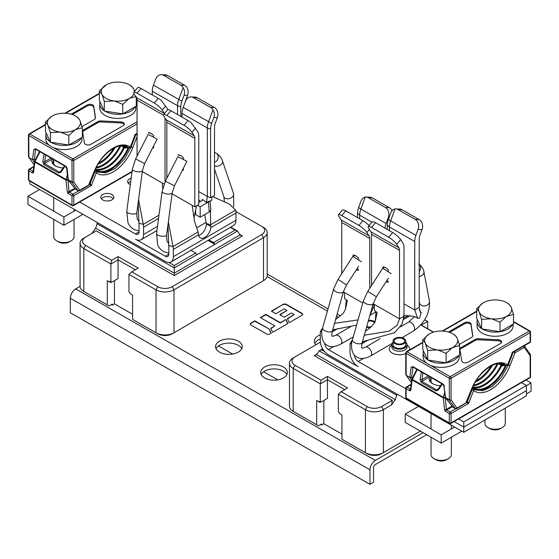<?xml version="1.0" encoding="UTF-8"?>
<svg xmlns="http://www.w3.org/2000/svg" width="559" height="559" viewBox="0 0 559 559"><rect width="100%" height="100%" fill="white"/><g stroke="black" fill="none" stroke-linecap="round" stroke-linejoin="round"><path stroke-width="0.84" d="M433.567 332.109L420.857 324.842M421.276 325.079L427.67 321.355L427.67 328.741M424.602 319.86L427.67 321.355M321.041 380.169L295.005 365.265L293.216 368.381L320.293 383.879L321.041 380.169L327.441 376.438L347.572 387.967L341.172 391.691L338.342 394.214L338.342 411.697L340.145 413.926L341.947 414.96L341.947 439.241L365.418 452.678A12.71 7.337 0 0 0 383.348 452.65A12.71 7.337 0 0 0 383.39 452.629L420.368 431.101M295.005 365.265A10.167 5.87 180 0 1 294.942 356.963L320.356 342.164M317.107 354.022L314.277 355.671L392.285 400.328L381.587 406.561A10.167 5.87 180 0 1 367.207 406.596L341.172 391.691M392.285 400.328L391.538 404.926L383.39 409.67A12.71 7.337 180 0 1 365.418 409.712L338.342 394.214M341.947 439.241L367.207 453.705A10.167 5.87 0 0 0 381.552 453.691A10.167 5.87 0 0 0 381.587 453.67L383.313 452.678M391.538 404.926L395.297 399.685L397.183 394.179M322.836 349.082L321.537 349.843L324.688 351.646M322.648 348.767L319.119 350.821L321.537 349.843M395.297 399.685L316.687 354.692L319.119 350.821L396.506 395.122M316.687 354.692L314.277 355.671M294.942 412.339A10.167 5.87 0 0 0 294.97 412.36A10.167 5.87 0 0 0 295.005 412.381L318.469 425.811L321.6 423.988L321.6 425.022L323.836 423.722L341.947 434.091M289.45 363.175L289.45 406.134A12.71 7.337 0 0 0 293.175 411.319A12.71 7.337 0 0 0 293.216 411.347L293.216 368.381A12.71 7.337 180 0 1 289.45 363.175A12.71 7.337 180 0 1 293.14 358.005L320.356 342.157M318.469 425.811L316.68 424.777L316.68 400.496L319.622 402.18L316.68 400.496M295.005 412.381L316.68 424.777M323.836 400.496L323.836 423.722M320.293 401.362L321.187 402.04L327.448 398.392L327.448 379.715L320.293 383.879L320.293 401.362L318.483 401.53M319.622 402.18L321.187 402.04M344.742 389.616L327.448 379.715L327.441 376.438M341.947 414.967L340.145 413.926M320.705 424.512L321.6 425.022M324.793 343.338L324.793 343.401A5.087 2.949 -120.2 0 0 328.399 349.62L358.186 366.669A11.439 6.631 59.8 0 1 350.06 352.68L350.06 345.413A12.71 7.372 59.8 0 1 350.367 342.905L351.597 343.981M463.781 421.926L526.417 385.451L526.417 390.636L463.781 427.111L454.09 421.563L463.781 427.111L526.417 390.636L526.417 395.828L463.781 432.303L463.781 421.926L458.597 418.957M463.781 432.303L328.399 354.804A11.439 6.631 59.8 0 1 320.279 340.815L320.279 333.555A12.71 7.372 59.8 0 1 320.587 331.04L321.816 332.123M358.053 319.874L334.499 323.375M322.599 328.126L320.587 331.04M372.755 305.207L374.209 304.362L374.195 305.032M374.181 305.298L369.618 316.324M356.572 325.121L332.668 329.873M362.812 303.006L344.463 292.504L344.554 298.492L347.37 300.658L345.783 307.883M345.574 309.113L345.434 309.539M358.619 207.515L360.855 209.038L365.237 197.082C363.294 197.46 361.813 198.962 360.793 201.582L358.619 207.515A13.22 7.595 119.8 0 0 357.501 213.293L357.501 217.57M385.025 228.135A13.982 8.036 -60.2 0 1 386.129 223.509L360.855 209.038A13.982 8.036 119.8 0 0 359.675 215.159L359.675 218.814M365.237 197.082A7.623 5.981 92.5 0 1 366.075 197.047A7.623 5.981 92.5 0 1 368.29 197.697L385.437 207.515A7.623 5.981 92.5 0 1 388.302 217.577L389.05 217.612M392.055 210.813A7.623 5.981 -87.5 0 0 389.371 207.689L372.224 197.872A7.623 5.981 -87.5 0 0 370.009 197.222L366.075 197.047M386.129 223.509L388.302 217.577M344.463 292.504L343.387 291.889M369.73 288.297L369.73 238.476A7.623 4.381 119.8 0 0 369.087 235.898L366.914 232.495A7.623 1.796 39.6 0 0 358.948 225.41L341.801 215.592A7.623 1.796 39.6 0 0 338.474 214.719A7.623 1.796 39.6 0 0 338.936 216.48L341.109 219.883A7.623 4.381 -60.2 0 1 341.752 222.461L341.752 273.637M369.094 225.577A7.623 1.796 -140.4 0 0 362.882 220.651L345.735 210.834A7.623 1.796 -140.4 0 0 343.373 209.814L342.087 210.359M356.328 269.801A8.385 4.863 -120.2 0 0 358.543 270.346M358.543 260.152L358.543 258.139A8.385 4.863 -120.2 0 0 355.859 255.861A8.385 4.863 -120.2 0 0 355.831 255.84A8.385 4.863 -120.2 0 0 353.127 255.044L353.127 256.546M358.543 269.326A7.623 4.423 59.8 0 1 356.915 268.886M353.127 255.044L353.665 255.435A7.623 4.423 59.8 0 1 356.132 256.022M353.665 256.937L353.665 255.435M354.574 355.203L354.574 355.258A5.087 2.949 -120.2 0 0 358.186 361.477L405.757 388.715M375.382 320.943L377.164 312.523L374.341 310.357L374.244 304.362L399.517 318.833L397.149 325.212L389.134 331.173L364.279 335.239M352.38 339.984L350.367 342.905M398.867 247.756L396.701 244.36A7.623 1.796 39.6 0 0 388.729 237.268L371.581 227.45A7.623 1.796 39.6 0 0 368.262 226.584A7.623 1.796 39.6 0 0 368.723 228.345L370.89 231.74L398.867 247.756A7.623 4.381 119.8 0 1 399.517 250.341L399.517 318.833L403.989 316.226L401.956 324.318L394.5 332.703L362.449 341.738M375.599 319.622L374.453 323.067L370.75 327.267L365.376 331.354M388.407 219.373L390.643 220.903L395.024 208.94C393.082 209.325 391.6 210.827 390.58 213.447L388.407 219.373A13.22 7.595 119.8 0 0 387.289 225.151L387.289 229.428M403.989 303.823L414.729 309.972L414.729 241.481A13.982 8.036 -60.2 0 1 415.91 235.367L390.643 220.903A13.982 8.036 119.8 0 0 389.455 227.017L389.455 230.671M395.024 208.94A7.623 5.981 92.5 0 1 395.856 208.905A7.623 5.981 92.5 0 1 398.071 209.562L415.218 219.38A7.623 5.981 92.5 0 1 418.083 229.442L422.017 229.616A7.623 5.981 -87.5 0 0 419.159 219.547L402.012 209.737A7.623 5.981 -87.5 0 0 399.79 209.08L395.856 208.905M422.017 229.616L419.851 235.542A7.623 4.381 119.8 0 0 419.201 238.875L419.201 307.366L420.501 312.523L421.269 312.551L419.369 310.287M415.91 235.367L418.083 229.442M419.201 307.366L414.729 309.972L417.608 318.183L419.529 318.12L421.269 312.551M526.417 385.451L521.505 382.635M433.351 332.179L420.822 325.003A5.087 2.949 59.8 0 1 420.752 324.961M403.989 316.226L403.989 247.735A13.982 8.036 -60.2 0 0 402.808 242.997L400.635 239.601A7.623 1.796 -140.4 0 0 392.67 232.509L375.522 222.692A7.623 1.796 -140.4 0 0 373.153 221.678L371.903 222.175L359.675 215.159L357.501 213.293M374.244 304.362L373.167 303.747M370.89 231.74A7.623 4.381 -60.2 0 1 371.539 234.326L371.539 285.495M386.108 281.659A8.385 4.863 -120.2 0 0 388.323 282.204M388.323 272.016L388.323 270.004A8.385 4.863 -120.2 0 0 385.64 267.719A8.385 4.863 -120.2 0 0 385.619 267.705A8.385 4.863 -120.2 0 0 382.908 266.902L382.908 268.404M388.323 281.184A7.623 4.423 59.8 0 1 386.695 280.744M382.908 266.902L383.446 267.3A7.623 4.423 59.8 0 1 385.92 267.887M383.446 268.802L383.446 267.3M371.875 222.216L368.262 226.584M405.785 342.339A7.623 4.402 180 0 1 407.057 344.77A7.623 4.402 180 0 1 404.849 347.873A7.623 4.402 180 0 1 396.527 348.844A7.623 4.402 180 0 1 391.803 344.77A7.623 4.402 180 0 1 393.075 342.339M405.785 344.77A6.352 3.668 180 0 1 403.947 347.356A6.352 3.668 180 0 1 397.009 348.166A6.352 3.668 180 0 1 393.075 344.77M361.456 261.85L352.911 256.336L338.02 279.423L346.566 284.929L343.45 291.651A5.087 2.306 -164.2 0 1 340.228 292.874A5.087 2.306 -164.2 0 1 335.183 291.26A5.087 2.306 -164.2 0 1 333.667 288.891L322.634 327.972A5.087 2.306 15.8 0 0 324.157 330.348A5.087 2.306 15.8 0 0 329.195 331.962A5.087 2.306 15.8 0 0 332.423 330.739C331.159 337.391 332.458 335.84 332.277 336.455L332.249 336.434M391.237 273.707L382.691 268.201L367.808 291.281L376.354 296.794L373.237 303.509A5.087 2.306 -164.2 0 1 370.009 304.739A5.087 2.306 -164.2 0 1 364.964 303.118A5.087 2.306 -164.2 0 1 363.448 300.749L352.422 339.837A5.087 2.306 15.8 0 0 353.938 342.206A5.087 2.306 15.8 0 0 358.983 343.82A5.087 2.306 15.8 0 0 362.204 342.597C360.939 349.249 362.246 347.705 362.057 348.313L365.467 347.202A5.087 2.949 59.8 0 1 368.339 347.642A5.087 2.949 59.8 0 1 371.421 352.114A5.087 2.949 59.8 0 1 370.589 355.985L392.173 343.415M394.954 343.645A6.352 3.668 180 0 1 393.075 341.039A6.352 3.668 180 0 1 396.988 337.65A6.352 3.668 180 0 1 403.905 338.433A6.352 3.668 180 0 1 405.785 341.039A6.352 3.668 180 0 1 401.879 344.421A6.352 3.668 180 0 1 394.954 343.645M403.13 338.88A5.255 3.033 0 0 0 397.407 338.237A5.255 3.033 0 0 0 394.179 341.039A5.255 3.033 0 0 0 395.73 343.191A5.255 3.033 0 0 0 401.453 343.834A5.255 3.033 0 0 0 404.688 341.039A5.255 3.033 0 0 0 403.13 338.88M368.472 320.384A6.352 3.668 180 0 1 374.125 321.383A6.352 3.668 180 0 1 374.991 321.998M370.317 327.637A6.352 3.668 180 0 1 366.55 327.19M374.551 322.899A5.255 3.033 0 0 0 373.349 321.83A5.255 3.033 0 0 0 368.283 321.062M366.746 326.519A5.255 3.033 0 0 0 371.162 326.889M459.184 355.307L459.184 357.718A18.049 10.418 -0 0 1 441.184 367.403A18.049 10.418 -0 0 1 423.177 357.718A18.049 10.418 -0 0 1 423.135 356.984L423.135 352.834A18.049 10.418 180 0 1 423.456 350.87M458.541 355.678A18.049 10.418 180 0 1 441.184 363.252A18.049 10.418 180 0 1 428.215 360.08M427.53 359.647A18.049 10.418 180 0 1 423.177 353.567A18.049 10.418 180 0 1 423.135 352.834M513.106 324.171L513.106 326.582A18.049 10.418 -0 0 1 495.099 336.273A18.049 10.418 -0 0 1 477.1 326.582A18.049 10.418 -0 0 1 477.058 325.848L477.058 321.698A18.049 10.418 180 0 1 477.379 319.741M512.463 324.541A18.049 10.418 180 0 1 495.099 332.123A18.049 10.418 180 0 1 482.137 328.944M481.446 328.51A18.049 10.418 180 0 1 477.1 322.431A18.049 10.418 180 0 1 477.058 321.698M425.043 342.674L422.751 339.809L422.751 349.361L427.691 359.996L446.117 362.847L459.61 355.063L459.61 345.511L452.378 347.607A16.539 9.545 180 0 1 437.564 349.899L427.691 350.451L425.043 342.674A16.539 9.545 180 0 1 429.019 334.121L429.983 333.562A16.539 9.545 180 0 1 444.796 331.27L446.117 331.473A16.539 9.545 180 0 1 452.874 333.835L452.874 333.835A16.539 9.545 180 0 1 456.962 337.734L457.318 338.495A16.539 9.545 180 0 1 453.349 347.055M422.751 339.809L429.019 334.121M427.691 350.451L427.691 359.996M436.244 349.696A16.539 9.545 180 0 1 425.399 343.436M452.874 333.835L454.67 334.876L456.962 337.734M457.318 338.495L459.61 345.511M452.378 347.607L446.117 353.302L446.117 362.847M446.117 353.302L437.564 349.899M431.017 437.243L431.017 454.53A10.167 5.87 -0 0 0 433.994 458.68A10.167 5.87 -0 0 0 439.591 460.323A10.167 5.87 -0 0 0 448.374 458.68A10.167 5.87 -0 0 0 451.351 454.53L451.351 437.243M435.789 459.715L433.994 458.68L435.789 459.715A7.623 4.402 -0 0 0 439.989 460.951A7.623 4.402 -0 0 0 446.571 459.715L448.374 458.68M478.965 311.545L476.673 308.68L476.673 318.225L481.613 328.867L500.039 331.718L513.532 323.927L513.532 314.382L506.3 316.478A16.539 9.545 180 0 1 491.487 318.77L481.613 319.322L478.965 311.545A16.539 9.545 180 0 1 482.934 302.992L483.905 302.433A16.539 9.545 180 0 1 498.719 300.141L500.039 300.344A16.539 9.545 180 0 1 506.796 302.705L506.796 302.705A16.539 9.545 180 0 1 510.884 306.605L511.24 307.366A16.539 9.545 180 0 1 507.272 315.919M476.673 308.68L482.934 302.992M481.613 319.322L481.613 328.867M490.166 318.567A16.539 9.545 180 0 1 479.322 312.306M506.796 302.705L508.592 303.74L510.884 306.605M511.24 307.366L513.532 314.382M506.3 316.478L500.039 322.173L500.039 331.718M500.039 322.173L491.487 318.77M484.933 419.984L484.933 423.394A10.167 5.87 -0 0 0 487.916 427.544A10.167 5.87 -0 0 0 493.513 429.193A10.167 5.87 -0 0 0 502.289 427.544A10.167 5.87 -0 0 0 505.273 423.394L505.273 408.14M489.712 428.585L487.916 427.544L489.712 428.585A7.623 4.402 -0 0 0 493.911 429.822A7.623 4.402 -0 0 0 500.494 428.585L502.289 427.544M506.188 365.579A1.272 0.734 -60 0 1 506.042 365.523L507.858 364.887L513.029 352.254L529.89 342.52A1.272 0.734 -120 0 0 530.149 341.933L512.554 352.093L511.918 352.981M507.858 364.887L507.572 364.943A31.772 18.342 120 0 0 471.153 390.007L466.101 402.263M500.703 363.532A29.739 17.168 120 0 1 504.714 365.886L505.448 365.181M443.958 386.206L445.209 397.26A1.272 0.622 -6.5 0 0 445.572 397.638L449.268 399.769A1.272 0.734 -0 0 0 451.064 399.769A1.272 0.999 144.9 0 1 449.387 400.216L455.236 408.538L456.913 408.084L465.326 403.228M456.011 408.608L456.913 408.084L455.236 408.538L452.965 407.225A1.272 0.734 120 0 0 453.104 407.357A1.272 0.734 120 0 0 453.293 407.413M504.602 364.692L506.035 365.523A1.272 0.734 -60 0 1 505.993 365.495L504.686 364.657M504.553 364.664L505.993 365.495A1.272 1.034 -53.1 0 0 507.572 364.943L512.554 352.093M500.878 363.588A29.739 17.168 120 0 1 502.268 365.097L502.814 365.537M502.268 365.097L501.989 364.021M422.751 342.29L406.393 351.73A1.272 0.734 60 0 1 407.029 351.793L426.468 363.015M498.132 340.78L498.132 339.739A3.815 2.201 -0 0 1 501.612 341.933A3.815 2.201 -0 0 1 500.494 343.492L468.142 362.169A3.815 2.201 -0 0 1 464.145 362.686A3.815 2.201 -0 0 1 461.65 360.807L459.91 349.354A3.815 2.201 -0 0 1 459.896 349.165A3.815 2.201 -0 0 1 461.014 347.607L475.269 339.376A3.815 2.201 -0 0 1 478.294 338.74L478.294 339.781L498.132 340.78A3.815 2.201 180 0 1 501.507 342.457M498.132 339.739L478.294 338.74M459.316 344.435L471.677 337.301A3.815 2.201 -0 0 0 472.788 335.742A3.815 2.201 -0 0 0 472.774 335.554L471.041 324.101A3.815 2.201 -0 0 0 468.547 322.229A3.815 2.201 -0 0 0 464.55 322.739L448.472 332.018M529.89 342.52A1.272 1.272 0 0 0 530.526 341.416A1.272 0.734 -0 0 1 530.149 341.933L530.149 332.598L451.064 378.254A1.272 0.734 180 0 1 449.268 378.254L406.134 353.351A1.272 0.734 -60 0 1 407.029 351.793L422.751 342.716M444.314 385.633L444.307 386.514A2.543 1.467 -120 0 0 442.525 383.705L412.877 366.585L411.096 367.34L409.831 376.997A1.272 0.832 -172.5 0 0 411.62 377.136A1.272 1.083 149.5 0 1 409.95 377.451L406.253 375.313A1.272 0.999 144.9 0 1 405.841 374.607M413.038 367.116L411.096 367.34M411.354 382.712L405.757 374.348A1.272 0.734 -0 0 0 406.134 374.865L406.134 353.351A1.272 0.734 180 0 1 405.757 352.848A1.272 0.734 180 0 1 405.757 352.834L406.393 351.73M412.877 366.585A1.272 0.734 120 0 0 413.136 367.165L413.136 367.039M443.965 386.262L445.572 397.638A1.272 0.734 120 0 0 445.691 398.085A1.272 0.908 -38.5 0 1 445.474 397.91A1.272 0.908 -38.5 0 0 445.474 397.91A1.272 0.908 -38.5 0 1 445.327 397.484M452.622 406.798A1.272 0.908 -38.5 0 0 452.748 407.043L452.748 407.043A1.272 0.908 -38.5 0 0 452.965 407.225L445.691 398.085L449.387 400.216L449.268 378.254A1.272 0.734 -60 0 1 450.17 376.696L529.254 331.04A1.272 0.734 -60 0 1 529.89 330.977A1.272 1.272 0 0 1 530.526 332.074A1.272 0.734 180 0 1 530.149 332.598L530.149 339.404M499.655 364.405L499.026 363.511M501.171 365.062L500.074 363.497M459.973 349.766A3.815 2.201 180 0 1 461.014 348.641L475.269 340.417A3.815 2.201 180 0 1 478.294 339.781M449.639 332.381L464.55 323.773A3.815 2.201 180 0 1 468.547 323.263A3.815 2.201 180 0 1 471.041 325.142L472.718 336.183M422.877 372.783L421.835 381.378A1.272 0.734 120 0 0 421.06 382.342L420.075 379.442L421.717 379.715L428.292 375.914M444.671 392.551L443.35 397.288L445.02 397.728A1.272 0.622 -6.5 0 1 443.231 397.875A1.272 0.734 -60 0 1 443.35 397.288L412.29 379.358A1.272 0.356 -153 0 1 411.934 378.848L416.811 369.289M417.287 369.562L412.29 379.358A1.272 0.734 120 0 0 412.172 379.945A1.272 0.832 -172.5 0 1 411.808 379.261L411.808 379.261A1.272 0.832 -172.5 0 1 411.941 378.967M472.669 387.038A29.739 17.168 -60 0 0 501.116 365.006L501.723 365.6A30.5 17.608 -60 0 1 473.152 387.988M498.23 363.581L501.025 365.195M503.275 364.741L502.45 365.845L501.723 365.6M491.158 365.935A29.739 17.168 -60 0 1 476.058 380.812M492.493 365.272A30.5 17.608 -60 0 1 475.227 382.174M497.126 363.748A29.739 17.168 -60 0 1 473.683 384.969M498.09 363.602A30.5 17.608 -60 0 1 473.2 385.927M438.277 389.274A1.272 0.447 33.7 0 0 438.081 389.364A1.272 0.447 33.7 0 0 438.361 390L442.344 384.026M421.06 382.342L435.901 390.909A1.272 0.734 -60 0 1 436.677 389.944L438.053 389.497M438.333 388.987L436.677 389.944L421.835 381.378L429.536 376.927A12.074 6.974 180 0 1 429.654 376.703L429.536 376.927A12.074 6.974 0 0 0 432.645 383.705A12.074 6.974 0 0 0 440.499 385.731M530.442 354.923A1.272 0.734 180 0 1 530.526 355.182A1.272 0.734 180 0 1 530.149 355.706L530.149 377.22A1.272 0.734 60 0 1 529.89 377.8L450.806 423.456A1.272 0.734 -120 0 0 451.064 422.877A1.272 0.734 180 0 1 449.268 422.877L406.134 397.973L406.134 388.631A1.272 0.734 -60 0 1 407.029 387.08L411.096 384.732M466.618 402.361L466.723 402.424A1.272 0.734 120 0 0 467.506 401.453L467.072 401.208M502.01 365.761L503.373 365.663L503.729 365.055M502.744 365.977L503.296 365.628L502.744 365.977M406.393 398.553A1.272 0.734 -60 0 1 406.134 398.008A1.272 0.734 120 0 1 406.134 397.973A1.272 0.734 0 0 1 405.757 397.456A1.272 1.272 0 0 0 406.393 398.553L449.534 423.456A1.272 0.734 -60 0 1 449.268 422.877L449.268 413.534A1.272 0.734 0 0 0 451.064 413.534A1.272 0.734 -120 0 0 450.17 411.983L446.704 409.985L452.448 406.666M466.562 402.515L468.659 403.381L467.506 401.453L471.971 389.944L473.648 390.531A1.272 1.034 -53.1 0 0 473.424 388.938A1.272 0.734 120 0 0 473.382 388.91A1.272 0.734 120 0 0 471.971 389.944L471.537 389.693M505.539 365.237A29.739 17.168 -60 0 1 472.439 387.548M506.251 365.621A30.5 17.608 -60 0 1 473.746 389.169M524.132 345.839L524.307 347.384L530.149 355.706A1.272 0.999 -35.1 0 0 530.295 354.455L530.526 355.182A1.272 0.734 180 0 1 530.526 355.189L530.526 376.696A1.272 0.734 -0 0 1 530.149 377.22L451.064 422.877L451.064 413.534L468.659 403.381L473.648 390.531A31.772 18.349 120 0 0 510.067 365.467L514.993 352.764L513.372 352.058M524.181 345.902L530.295 354.455M514.098 351.206L514.993 352.764L524.307 347.384L523.406 345.832M473.571 389.05L474.458 389.623L482.787 390.79L492.507 386.29L501.689 377.011L508.39 364.88L507.956 364.629M431.017 377.702A10.803 6.24 0 0 0 430.381 379.813A10.803 6.24 0 0 0 433.12 383.963M526.417 393.899L531.05 391.23L531.05 382.929L526.033 380.029M441.184 434.811L441.184 443.112L405.233 422.359L405.233 414.058L441.184 434.811L454.614 427.055M418.516 406.393L405.233 414.058M441.184 443.112L461.839 431.185M526.417 385.598L531.05 382.929M132.567 314.228L114.455 303.865L114.455 280.639M111.318 304.655L112.219 305.165L114.455 303.865M111.653 260.312L85.618 245.408L83.829 248.524L110.906 264.023L118.061 259.858L118.054 256.581L111.653 260.312L110.906 264.023L110.906 281.505L111.8 282.183L118.061 278.536L118.061 259.858L135.362 269.752M118.054 256.581L138.192 268.11L131.784 271.835L128.954 274.357L128.954 291.84L130.764 294.069L132.567 295.103L132.567 319.385L157.82 333.849A10.167 5.87 0 0 0 172.172 333.835A10.167 5.87 0 0 0 172.2 333.814L173.926 332.815M110.906 281.505L109.103 281.666L107.293 280.639L110.235 282.323L111.8 282.183M85.555 292.483A10.167 5.87 0 0 0 85.59 292.504A10.167 5.87 0 0 0 85.618 292.518L83.829 291.484L83.829 248.524A12.71 7.337 180 0 1 80.07 243.312L80.07 286.278A12.71 7.337 0 0 0 83.794 291.463A12.71 7.337 0 0 0 83.829 291.484L107.293 304.921L107.293 280.639M110.235 282.323L109.103 281.666M85.618 292.518L109.082 305.955L112.219 304.131L112.219 305.165M109.082 305.955L107.293 304.921M130.764 294.069L132.567 295.103M235.912 211.575L261.619 226.297A10.167 5.87 180 0 1 261.654 226.311A10.167 5.87 180 0 1 261.682 234.598L172.2 286.704A10.167 5.87 180 0 1 157.82 286.739L131.784 271.835M261.682 226.332L263.415 227.324A12.71 7.337 180 0 1 263.45 227.352A12.71 7.337 180 0 1 267.174 232.537A12.71 7.337 180 0 1 263.492 237.708L174.003 289.814A12.71 7.337 180 0 1 156.031 289.855L128.954 274.357M85.618 245.408A10.167 5.87 180 0 1 85.555 237.107L96.26 230.874L174.275 275.531L242.347 235.891L239.531 234.277M97.545 222.657L95.659 228.163L91.9 233.403L96.26 230.874M80.07 243.312A12.71 7.337 180 0 1 83.752 238.148L91.9 233.403M208.87 239.881L213.615 242.599L214.845 244.346L196.95 254.764L195.72 253.024L174.24 265.525L174.261 273.162L239.937 234.92L242.347 235.891M207.969 240.405L214.845 244.346M213.615 242.599L235.094 230.098L230.343 227.38M214.831 244.269L237.505 231.063L235.094 230.098M239.937 234.92L237.505 231.063L230.699 227.171M96.868 223.6L174.254 267.894L196.929 254.687M95.659 228.163L174.261 273.162L174.275 275.531M132.567 319.385L156.031 332.815A12.71 7.337 0 0 0 173.968 332.794A12.71 7.337 0 0 0 174.003 332.773L263.492 280.667A12.71 7.337 0 0 0 267.174 275.503L267.174 232.537M168.937 262.492L174.24 265.525M190.968 250.306L195.72 253.024M168.364 221.825L173.038 246.582A12.71 7.372 59.8 0 1 173.346 249.447L173.346 256.707A11.439 6.631 59.8 0 1 170.984 261.947L233.62 225.473A11.439 6.631 -120.2 0 0 235.989 220.232L235.989 212.972A12.71 7.372 -120.2 0 0 235.681 210.107L210.624 224.697A12.71 7.372 59.8 0 1 210.89 226.5L210.869 227.597L235.989 212.972M212.539 196.53L229.337 204.042L235.681 210.107M210.072 200.967L210.834 210.002L210.457 211.777L210.624 224.697L206.264 223.544L204.734 214.551M211.875 196.915L211.707 200.297L208.465 202.002L209.241 211.931L210.834 210.002M209.562 211.721L210.457 211.777M198.606 235.528A8.895 5.115 -60.2 0 0 206.355 225.011L206.327 223.886A6.352 3.682 -120.2 0 0 206.264 223.544M172.067 193.819L192.114 205.293L194.567 221.532L198.096 231.992A12.71 7.372 -120.2 0 1 198.361 233.795L198.466 234.815A8.895 5.115 119.8 0 0 200.248 237.889A8.895 5.115 119.8 0 0 206.648 235.905A8.895 5.115 119.8 0 0 210.869 227.597M196.586 205.817L194.777 213.964C193.7 218.66 194.148 218.981 194.567 221.532M192.114 205.293L194.825 206.844L198.759 204.552L198.759 136.061A13.22 7.595 -60.2 0 0 197.641 131.589L191.024 122.61A7.623 1.796 -140.4 0 0 187.978 120.527L170.83 110.71A7.623 1.796 -140.4 0 0 167.504 109.843L163.57 114.602A7.623 1.796 39.6 0 1 166.889 115.468L184.037 125.286A7.623 1.796 39.6 0 1 192.01 132.378L195.468 128.186M163.57 114.602A7.623 1.796 39.6 0 0 164.032 116.363L166.198 119.759L194.183 135.774A7.623 4.381 119.8 0 1 194.825 138.359L194.825 206.844M194.183 135.774L192.01 132.378M166.198 119.759A7.623 4.381 -60.2 0 1 166.848 122.344L166.848 178.321M182.5 170.013A8.385 4.863 -120.2 0 0 183.45 170.118L183.45 168.14M183.45 159.364L183.45 157.917A8.385 4.863 -120.2 0 0 180.774 155.633A8.385 4.863 -120.2 0 0 180.746 155.619A8.385 4.863 -120.2 0 0 178.035 154.815L178.573 155.213A7.623 4.423 59.8 0 1 181.046 155.8M167.98 224.739L168.685 245.429L173.038 246.582L198.096 231.992M170.984 261.947A11.439 6.631 59.8 0 1 165.226 261.402L29.851 183.904L29.851 181.158M138.583 199.591L143.258 224.348A12.71 7.372 59.8 0 1 143.565 227.206L143.565 234.473A11.439 6.631 59.8 0 1 141.196 239.706A11.439 6.631 59.8 0 1 135.446 239.161L165.226 256.211A5.087 2.949 -120.2 0 0 167.784 256.455A5.087 2.949 -120.2 0 0 168.839 254.128L168.839 246.861A6.352 3.682 -120.2 0 0 168.685 245.429M198.759 191.534L207.326 196.44L206.439 202.372L202.386 199.374L202.54 200.192M210.575 197.676L207.326 196.44L207.326 127.948A13.982 8.036 -60.2 0 1 208.514 121.834L212.895 109.878A7.623 5.981 92.5 0 0 210.526 107.391L214.467 107.566A7.623 5.981 -87.5 0 1 217.325 117.628L215.159 123.56A7.623 4.381 119.8 0 0 214.509 126.893L214.509 195.384L210.575 197.676L210.575 129.185A13.22 7.595 -60.2 0 1 211.693 123.406L213.866 117.481C214.768 114.791 214.446 112.254 212.895 109.878M182.059 117.138L182.059 113.484A13.982 8.036 119.8 0 1 183.24 107.37L211.693 123.406M191.164 96.924L195.105 97.098A7.623 5.981 -87.5 0 1 197.32 97.748L193.379 97.58A7.623 5.981 92.5 0 0 191.164 96.924A7.623 5.981 92.5 0 0 185.413 101.445L183.24 107.37M197.32 97.748L214.467 107.566M193.379 97.58L210.526 107.391M206.439 202.372L209.422 201.233M197.488 205.293L200.171 206.83L208.465 202.002M198.759 202.442L202.309 200.374L202.386 199.374L202.309 200.374M209.241 211.931L200.171 217.206L200.171 206.83M195.657 209.995L195.657 214.628L200.171 217.206M183.45 169.097A7.623 4.423 59.8 0 1 182.996 169.042M142.286 171.585L162.334 183.059L162.676 188.495M162.334 183.059L164.08 184.058M163.494 115.231L137.06 100.103A7.623 4.381 -60.2 0 0 136.417 97.518L134.244 94.122A7.623 1.796 39.6 0 1 133.783 92.361L137.724 87.602A7.623 1.796 -140.4 0 1 141.043 88.469L158.197 98.286A7.623 1.796 -140.4 0 1 161.244 100.375L167.861 109.347A13.22 7.595 -60.2 0 1 168.035 109.648M165.045 117.942L165.045 181.878M164.416 113.568A7.623 4.381 119.8 0 0 164.395 113.533L162.222 110.137L165.688 105.951M133.783 92.361A7.623 1.796 39.6 0 1 137.109 93.227L154.256 103.045A7.623 1.796 39.6 0 1 162.222 110.137M137.06 100.103L137.06 156.08M152.712 147.779A8.385 4.863 -120.2 0 0 153.669 147.876L153.669 145.906M153.669 137.123L153.669 135.676A8.385 4.863 -120.2 0 0 150.986 133.391A8.385 4.863 -120.2 0 0 150.965 133.377A8.385 4.863 -120.2 0 0 148.254 132.581L148.792 132.972A7.623 4.423 59.8 0 1 151.258 133.559M138.192 202.547L138.898 223.195L143.258 224.348L158.987 215.187M79.329 201.855L135.446 233.976A5.087 2.949 -120.2 0 0 138.003 234.214A5.087 2.949 -120.2 0 0 139.051 231.887L139.051 224.627A6.352 3.682 -120.2 0 0 138.898 223.195M131.155 178.216A6.547 3.78 0 0 0 129.506 178.908A6.547 3.78 0 0 0 127.613 181.57A6.547 3.78 0 0 0 130.31 184.631M111.961 199.863A6.547 3.78 0 0 0 113.854 197.201A6.547 3.78 0 0 0 109.802 193.707A6.547 3.78 0 0 0 102.66 194.546A6.547 3.78 0 0 0 100.767 197.201A6.547 3.78 0 0 0 104.819 200.695A6.547 3.78 0 0 0 111.961 199.863M177.545 114.553L177.545 105.714A13.982 8.036 -60.2 0 1 178.726 99.6L183.107 87.637A7.623 5.981 92.5 0 0 180.746 85.157L184.68 85.331A7.623 5.981 -87.5 0 1 187.544 95.393L185.371 101.319A7.623 4.381 119.8 0 0 184.98 102.625M152.279 94.897L152.279 91.243A13.982 8.036 119.8 0 1 153.459 85.129L181.906 101.165L184.079 95.24C184.987 92.549 184.659 90.02 183.107 87.637M180.788 116.412L180.788 106.951A13.22 7.595 -60.2 0 1 181.906 101.165M161.383 74.682L165.317 74.857A7.623 5.981 -87.5 0 1 167.532 75.514L163.598 75.339A7.623 5.981 92.5 0 0 161.383 74.682A7.623 5.981 92.5 0 0 155.633 79.203L153.459 85.129M167.532 75.514L184.68 85.331M163.598 75.339L180.746 85.157M128.193 183.128A6.547 3.78 180 0 1 129.506 182.024A6.547 3.78 180 0 1 130.722 181.465M101.347 198.759A6.547 3.78 180 0 1 102.66 197.655A6.547 3.78 180 0 1 113.274 198.759M153.669 146.863A7.623 4.423 59.8 0 1 153.208 146.8M144.655 163.57L157.135 139.107L149.854 135.222L148.079 134.488L135.599 158.952L144.655 163.57L142.419 170.586A5.087 1.817 -172.5 0 1 139.219 171.837A5.087 1.817 -172.5 0 1 133.839 170.816A5.087 1.817 -172.5 0 1 132.336 169.251L126.76 211.456A5.087 1.817 7.5 0 0 128.263 213.021A5.087 1.817 7.5 0 0 133.636 214.041A5.087 1.817 7.5 0 0 136.836 212.79L142.419 170.586M174.443 185.812L186.916 161.348L179.635 157.456L177.86 156.73L165.38 181.186L174.443 185.812L172.2 192.82A5.087 1.817 -172.5 0 1 169 194.071A5.087 1.817 -172.5 0 1 163.626 193.051A5.087 1.817 -172.5 0 1 162.124 191.492L156.541 233.697A5.087 1.817 7.5 0 0 158.043 235.255A5.087 1.817 7.5 0 0 163.424 236.275A5.087 1.817 7.5 0 0 166.624 235.032L172.2 192.82M81.9 137.479L81.9 139.897A18.049 10.418 -0 0 1 63.901 149.581A18.049 10.418 -0 0 1 45.894 139.897A18.049 10.418 -0 0 1 45.852 139.156L45.852 135.005A18.049 10.418 180 0 1 46.173 133.049M81.258 137.849A18.049 10.418 180 0 1 63.901 145.431A18.049 10.418 180 0 1 50.932 142.259M50.247 141.825A18.049 10.418 180 0 1 45.894 135.739A18.049 10.418 180 0 1 45.852 135.005M135.823 106.35L135.823 108.76A18.049 10.418 -0 0 1 117.816 118.445A18.049 10.418 -0 0 1 99.816 108.76A18.049 10.418 -0 0 1 99.775 108.027L99.775 103.876A18.049 10.418 180 0 1 100.096 101.92M135.18 106.72A18.049 10.418 180 0 1 117.816 114.295A18.049 10.418 180 0 1 104.854 111.122M104.163 110.689A18.049 10.418 180 0 1 99.816 104.61A18.049 10.418 180 0 1 99.775 103.876M47.76 124.853L45.468 121.988L45.468 131.533L50.408 142.175L68.834 145.026L82.327 137.234L82.327 127.69L75.095 129.786A16.539 9.545 180 0 1 60.281 132.078L50.408 132.63L47.76 124.853A16.539 9.545 180 0 1 51.728 116.3L52.7 115.741A16.539 9.545 180 0 1 67.513 113.449L68.834 113.652A16.539 9.545 180 0 1 75.591 116.013L75.591 116.013A16.539 9.545 180 0 1 79.678 119.912L80.035 120.674A16.539 9.545 180 0 1 76.066 129.227M45.468 121.988L51.728 116.3M50.408 132.63L50.408 142.175M58.961 131.875A16.539 9.545 180 0 1 48.116 125.614M75.591 116.013L77.387 117.048L79.678 119.912M80.035 120.674L82.327 127.69M75.095 129.786L68.834 135.481L68.834 145.026M68.834 135.481L60.281 132.078M53.727 219.421L53.727 236.709A10.167 5.87 -0 0 0 56.711 240.859A10.167 5.87 -0 0 0 62.308 242.501A10.167 5.87 -0 0 0 71.084 240.859A10.167 5.87 -0 0 0 74.067 236.709L74.067 219.421M58.506 241.893L56.711 240.859L58.506 241.893A7.623 4.402 -0 0 0 62.706 243.13A7.623 4.402 -0 0 0 69.288 241.893L71.084 240.859M133.978 93.66A16.539 9.545 180 0 1 129.981 98.098L129.017 98.657A16.539 9.545 180 0 1 114.204 100.948L104.33 101.493L102.038 94.485L99.39 90.858L99.39 100.403L104.33 111.045L122.756 113.896L136.249 106.105L136.249 97.252M99.39 90.858L106.622 84.612A16.539 9.545 180 0 1 121.436 82.32L122.756 82.522A16.539 9.545 180 0 1 129.513 84.884L129.513 84.884A16.539 9.545 180 0 1 133.601 88.783L133.957 89.545A16.539 9.545 180 0 1 134.356 91.676M101.682 93.723A16.539 9.545 180 0 1 105.651 85.164M104.33 101.493L104.33 111.045M112.883 100.746A16.539 9.545 180 0 1 102.038 94.485M129.513 84.884L131.309 85.918L133.601 88.783M133.957 89.545L134.649 91.313M136.249 96.56L129.981 98.098M129.017 98.657L122.756 104.344L122.756 113.896M122.756 104.344L114.204 100.948M137.06 133.238L134.635 135.159M137.06 133.671L135.243 135.026M135.25 134.998L130.289 147.122A31.772 18.342 120 0 0 93.87 172.186L88.818 184.442M123.42 145.703A29.739 17.168 120 0 1 127.431 148.058L128.165 147.359M68.044 179.663A1.272 0.908 -38.5 0 0 68.191 180.082A1.272 0.908 -38.5 0 0 68.408 180.264A1.272 0.734 120 0 1 68.289 179.809L67.031 167.805L67.059 169L66.675 168.441L67.925 179.439A1.272 0.622 -6.5 0 0 68.289 179.809L71.985 181.948A1.272 0.734 -0 0 0 73.781 181.948A1.272 0.999 144.9 0 1 72.104 182.395L77.953 190.717L79.63 190.263L88.043 185.406M78.728 190.78L79.63 190.263L77.953 190.717L75.682 189.403A1.272 0.734 120 0 0 75.821 189.536A1.272 0.734 120 0 0 76.01 189.592M128.905 147.751A1.272 0.734 -60 0 1 128.752 147.702A1.272 0.734 -60 0 1 128.71 147.674L127.403 146.835M127.319 146.87L128.71 147.674A1.272 1.034 -53.1 0 0 130.289 147.122L135.271 134.272M123.595 145.759A29.739 17.168 120 0 1 124.985 147.276L125.53 147.716M124.985 147.276L124.706 146.199M45.468 124.461L29.11 133.908A1.272 0.734 60 0 1 29.746 133.971L49.185 145.193M120.849 122.959L120.849 121.918A3.815 2.201 -0 0 1 124.329 124.112A3.815 2.201 -0 0 1 123.211 125.67L90.858 144.348A3.815 2.201 -0 0 1 86.855 144.858A3.815 2.201 -0 0 1 84.367 142.985L82.627 131.533A3.815 2.201 -0 0 1 82.613 131.344A3.815 2.201 -0 0 1 83.731 129.786L97.986 121.555A3.815 2.201 -0 0 1 101.011 120.919L101.011 121.953L120.849 122.959A3.815 2.201 180 0 1 124.217 124.629M120.849 121.918L101.011 120.919M82.033 126.613L94.394 119.479A3.815 2.201 -0 0 0 95.505 117.921A3.815 2.201 -0 0 0 95.491 117.732L93.758 106.28A3.815 2.201 -0 0 0 91.264 104.4A3.815 2.201 -0 0 0 87.267 104.917L71.189 114.197M137.06 123.895L73.781 160.433A1.272 0.734 180 0 1 71.985 160.433L28.851 135.53A1.272 0.734 -60 0 1 29.746 133.971L45.468 124.895M66.661 168.322L65.508 166.463L35.853 149.344A1.272 0.734 120 0 1 35.587 148.757L33.813 149.519L32.548 159.175A1.272 0.832 -172.5 0 0 34.337 159.315A1.272 1.083 149.5 0 1 32.667 159.622L28.97 157.491A1.272 0.999 144.9 0 1 28.558 156.786M35.755 149.295L33.813 149.519M28.474 156.52L28.474 156.52A1.272 0.734 -0 0 0 28.851 157.044L28.851 135.53A1.272 0.734 180 0 1 28.474 135.019A1.272 0.734 180 0 1 28.474 135.005L28.474 156.52L34.071 164.884M67.031 167.805L67.024 168.692A2.543 1.467 -120 0 0 65.242 165.876L35.587 148.757M75.339 188.97A1.272 0.908 -38.5 0 0 75.465 189.221L67.925 179.439M93.87 172.186L88.678 185.469L79.364 190.843L78.092 190.843L75.465 189.221A1.272 0.908 -38.5 0 0 75.682 189.403L68.408 180.264L72.104 182.395L71.985 160.433A1.272 0.734 -60 0 1 72.887 158.875L137.06 121.82M122.372 146.584L121.743 145.689M123.888 147.241L122.791 145.675M82.69 131.938A3.815 2.201 180 0 1 83.731 130.82L97.986 122.589A3.815 2.201 180 0 1 101.011 121.953M72.356 114.56L87.267 105.951A3.815 2.201 180 0 1 91.264 105.441A3.815 2.201 180 0 1 93.758 107.321L95.428 118.361M45.586 154.962L44.552 163.549A1.272 0.734 120 0 0 43.777 164.521L42.791 161.621L44.434 161.886L51.009 158.092M67.387 174.722L66.067 179.467L67.737 179.907A1.272 0.622 -6.5 0 1 65.948 180.054A1.272 0.734 -60 0 1 66.067 179.467L35.007 161.53A1.272 0.356 -153 0 1 34.651 161.027L39.528 151.461M40.003 151.741L35.007 161.53A1.272 0.734 120 0 0 34.889 162.124A1.272 0.832 -172.5 0 1 34.525 161.439L34.525 161.439A1.272 0.832 -172.5 0 1 34.658 161.146M95.386 169.216A29.739 17.168 -60 0 0 123.832 147.178L124.44 147.779A30.5 17.608 -60 0 1 95.868 170.167M120.947 145.759L123.742 147.373M125.992 146.912L125.167 148.016L124.44 147.779M113.875 148.114A29.739 17.168 -60 0 1 98.775 162.99M115.21 147.45A30.5 17.608 -60 0 1 97.937 164.353M119.843 145.927A29.739 17.168 -60 0 1 96.4 167.141M120.807 145.773A30.5 17.608 -60 0 1 95.917 168.105M60.994 171.452A1.272 0.447 33.7 0 0 60.798 171.536A1.272 0.447 33.7 0 0 61.078 172.172L65.061 166.205M43.777 164.521L58.618 173.087A1.272 0.734 -60 0 1 59.394 172.116L60.77 171.676M61.05 171.166L59.394 172.116L44.552 163.549L52.253 159.105A12.074 6.974 180 0 1 52.371 158.875L52.253 159.105A12.074 6.974 0 0 0 55.362 165.883A12.074 6.974 0 0 0 63.216 167.91M131.994 171.879L73.522 205.635A1.272 0.734 -120 0 0 73.781 205.055A1.272 0.734 180 0 1 71.985 205.055L28.851 180.152L28.851 170.809A1.272 0.734 -60 0 1 29.746 169.251L33.806 166.91M89.335 184.54L89.44 184.603A1.272 0.734 120 0 0 90.216 183.632L89.789 183.38M124.72 147.939L126.089 147.842L126.446 147.234M125.461 148.156L126.013 147.807L125.461 148.156M29.11 180.732A1.272 0.734 -60 0 1 28.851 180.187A1.272 0.734 120 0 1 28.851 180.152A1.272 0.734 0 0 1 28.474 179.628A1.272 1.272 0 0 0 29.11 180.732L72.251 205.635A1.272 0.734 -60 0 1 71.985 205.055L71.985 195.713A1.272 0.734 0 0 0 73.781 195.713A1.272 0.734 -120 0 0 72.887 194.162L69.421 192.156L75.165 188.844M89.279 184.694L91.376 185.56L90.216 183.632L94.688 172.116L96.365 172.71A1.272 1.034 -53.1 0 0 96.141 171.117A1.272 0.734 120 0 0 96.099 171.089A1.272 0.734 120 0 0 94.688 172.116L94.254 171.872M128.256 147.415A29.739 17.168 -60 0 1 95.156 169.726M128.961 147.8A30.5 17.608 -60 0 1 96.462 171.347M137.71 134.936L136.082 134.23M96.288 171.229L97.175 171.802L105.504 172.969L115.224 168.469L124.405 159.182L131.106 147.052L130.673 146.807M53.727 159.881A10.803 6.24 0 0 0 53.098 161.991A10.803 6.24 0 0 0 55.837 166.142M63.901 216.99L63.901 225.291L27.95 204.538L27.95 196.237L63.901 216.99L75.717 210.163M39.619 189.494L27.95 196.237M63.901 225.291L82.942 214.293M423.051 432.645L375.334 460.434A7.623 4.381 -60.2 0 0 369.967 469.784L369.967 484.318L373.545 482.228L373.545 467.701A2.543 1.46 119.8 0 1 375.334 464.585L426.636 434.713M80.07 286.369L75.703 288.912A7.623 4.381 119.8 0 0 70.329 298.261L70.329 312.795L369.967 484.318M264.638 377.947A13.346 7.707 0 0 0 279.165 379.589A13.346 7.707 0 0 0 287.375 372.476A13.346 7.707 0 0 0 283.427 367.004A13.346 7.707 0 0 0 268.9 365.369A13.346 7.707 0 0 0 260.69 372.476A13.346 7.707 0 0 0 264.638 377.947M320.279 334.82A13.346 7.707 0 0 0 314.375 341.214A13.346 7.707 0 0 0 315.877 344.763M219.512 352.114A13.346 7.707 0 0 0 234.039 353.756A13.346 7.707 0 0 0 242.25 346.643A13.346 7.707 0 0 0 238.302 341.172A13.346 7.707 0 0 0 223.775 339.537A13.346 7.707 0 0 0 215.557 346.643A13.346 7.707 0 0 0 219.512 352.114M269.312 329.132L254.792 320.824L250.921 323.081A2.362 1.363 0 0 0 250.236 324.038A2.362 1.363 0 0 0 250.935 325.01L266.566 333.961A2.362 1.363 0 0 0 269.906 333.947L271.227 333.185L269.312 329.132L254.792 321.18L250.921 323.437A2.362 1.363 0 0 0 250.257 324.22M287.836 323.507L285.922 319.462L280.387 322.69L265.867 314.375L260.333 317.603L274.853 325.911L270.766 328.294L272.673 332.339L287.836 323.507M283.029 304.382L271.401 311.153L275.873 313.711L284.175 308.875L286.97 310.469L279.773 314.661L284.238 317.219L291.435 313.026L294.23 314.626L287.375 318.616L289.282 322.662L302.021 315.248A2.362 1.363 0 0 0 302.705 314.291A2.362 1.363 0 0 0 302.007 313.326L286.369 304.375A2.362 1.363 0 0 0 283.029 304.382L271.709 311.328M261.179 374.551A13.346 7.707 180 0 1 283.427 371.155A13.346 7.707 180 0 1 286.886 374.551M314.871 343.289A13.346 7.707 180 0 1 320.279 338.971M216.053 348.725A13.346 7.707 180 0 1 238.302 345.329A13.346 7.707 180 0 1 241.754 348.725M254.792 320.824L254.792 321.18M285.922 319.462L280.387 323.039L265.867 314.731L260.641 317.778M274.853 325.911L270.898 328.566M265.867 314.375L265.867 314.731M280.387 322.69L280.387 323.039M294.23 314.626L287.508 318.896M286.97 310.469L280.08 314.836M277.774 379.875L263.645 371.791M232.642 354.043L218.52 345.958M271.094 333.255L269.312 329.489M287.703 323.584L285.922 319.818M302.685 314.465A2.362 1.363 0 0 0 302.007 313.676L286.369 304.725A2.362 1.363 0 0 0 283.029 304.739M132.057 171.41L73.781 205.055L73.781 195.713L91.376 185.56L96.365 172.71A31.772 18.349 120 0 0 132.783 147.646L137.06 136.613M367.207 453.705L365.418 452.678L365.418 409.712L367.207 406.596M381.587 406.561L383.39 409.67L383.39 452.629M293.14 358.005L294.942 356.963M372.224 197.872L368.29 197.697M385.437 207.515L389.371 207.689M333.625 346.573L328.399 349.62M337.825 328.545L332.144 331.85M334.527 329.3L332.493 330.488M366.914 232.495L369.429 229.456M358.948 225.41L362.882 220.651M341.109 219.883L369.087 235.898M369.73 238.476L341.752 222.461M345.735 210.834L341.801 215.592M414.729 241.481L389.455 227.017L387.289 225.151M402.012 209.737L398.071 209.562M415.218 219.38L419.159 219.547M363.406 358.438L358.186 361.477M409.433 349.976A10.167 5.87 0 0 0 407.057 345.043M391.803 345.043A10.167 5.87 0 0 0 392.062 352.967A10.167 5.87 0 0 0 405.757 353.519M409.81 315.835L403.682 319.399M367.584 340.417L361.932 343.715M408.042 315.695L403.877 318.12M364.293 341.172L362.274 342.346M396.701 244.36L400.635 239.601M388.729 237.268L392.67 232.509M399.517 250.341L371.539 234.326M375.522 222.692L371.581 227.45M391.803 344.77L391.803 346.846A7.623 4.402 0 0 0 396.513 350.912A7.623 4.402 0 0 0 404.821 349.962A7.623 4.402 0 0 0 404.849 349.948A7.623 4.402 0 0 0 407.057 346.846L407.057 344.77M332.221 336.42L335.686 335.344A5.087 2.949 59.8 0 1 338.558 335.777A5.087 2.949 59.8 0 1 341.633 340.249A5.087 2.949 59.8 0 1 340.801 344.127L353.253 336.874M402.019 337.685L413.541 330.977A5.087 2.949 -120.2 0 0 414.373 327.099A5.087 2.949 -120.2 0 0 411.291 322.627A5.087 2.949 -120.2 0 0 408.419 322.194L400.433 326.84M419.201 307.136L419.474 303.062A5.087 3.836 -10.7 0 0 420.927 305.151A5.087 3.836 -10.7 0 0 426.741 305.375A5.087 3.836 -10.7 0 0 429.459 301.168C429.997 313.222 424.693 323.158 413.541 330.977M429.459 301.168L423.883 271.751A5.087 3.836 169.3 0 1 419.201 276.53M419.201 271.506A5.087 4.332 -60.2 0 0 419.201 264.344M456.913 408.084L451.064 399.769L451.064 378.254A1.272 0.734 60 0 0 450.17 376.696L430.73 365.481M530.149 332.598A1.272 0.734 -120 0 0 529.254 331.04L513.532 321.963M445.209 397.26L452.748 407.043L455.382 408.671L456.647 408.671L466.506 402.655L471.153 390.007M501.074 363.769L500.654 363.525M413.283 367.249L412.884 367.48L411.62 377.136L412.256 378.219M476.673 311.587L442.889 331.089M411.375 382.594L406.253 375.313L409.95 377.451L411.669 380.358M443.944 386.143L442.791 384.285A1.272 0.734 -60 0 1 442.525 383.705M524.67 346.454L524.803 345.455M461.014 347.607L461.014 348.641M475.269 340.417L475.269 339.376M464.55 323.773L464.55 322.739M471.041 324.101L471.041 325.142M472.774 335.938L472.774 335.554M421.339 371.896L420.075 379.442M435.901 390.909L438.361 390M409.593 390.629A1.272 0.734 -60 0 1 410.495 389.078L407.029 387.08A1.272 0.734 60 0 0 406.393 387.017A1.272 1.272 0 0 0 405.757 388.114A1.272 0.734 0 0 0 406.134 388.631L409.593 390.629A1.782 1.027 -120 0 0 410.837 390.098A1.272 0.832 -172.5 0 1 410.481 389.413L410.746 389.099M410.837 390.098L412.172 379.945L443.231 397.875L444.559 409.572A1.782 1.027 -120 0 0 445.809 411.536L449.268 413.534A1.272 0.734 -60 0 1 450.17 411.983L455.683 408.797M452.028 406.141L446.348 409.419L445.195 397.114M444.559 409.572A1.272 0.622 -6.5 0 0 446.348 409.419L446.704 409.985A1.272 0.734 -60 0 0 445.809 411.536M473.34 388.889L474.402 389.588M510.067 365.467L508.39 364.88L513.239 352.128M157.82 333.849L156.031 332.815L156.031 289.855L157.82 286.739M83.752 238.148L85.555 237.107M172.2 286.704L174.003 289.814L174.003 332.773M263.492 280.667L263.492 237.708L261.682 234.598M206.327 223.886L210.89 226.5M198.466 234.815L173.346 249.447M173.346 256.707L235.989 220.232M184.037 125.286L187.978 120.527M170.83 110.71L166.889 115.468M194.825 138.359L166.848 122.344M165.226 256.211L168.839 254.107M210.575 129.185L207.326 127.948L182.059 113.484M213.866 117.481L217.325 117.628M158.553 218.478L143.565 227.206M143.565 234.473L157.512 226.353M198.759 202.33L200.318 201.422M154.256 103.045L158.197 98.286M136.417 97.518L164.395 113.533M141.043 88.469L137.109 93.227M135.446 233.976L139.051 231.873M180.788 106.951L177.545 105.714L152.279 91.243M184.079 95.24L187.544 95.393M214.509 169.132L223.921 196.894A5.087 3.34 -18.7 0 0 225.361 198.389A5.087 3.34 -18.7 0 0 231.181 197.802A5.087 3.34 -18.7 0 0 233.55 193.624L233.774 206.802M214.509 162.403A5.087 3.969 -60.2 0 0 218.108 158.043A5.087 3.969 -60.2 0 0 216.494 153.432C219.387 155.171 221.392 157.722 222.517 161.09A5.087 3.34 161.3 0 1 220.253 165.205A5.087 3.34 161.3 0 1 214.509 165.932M79.63 190.263L73.781 181.948L73.781 160.433A1.272 0.734 60 0 0 72.887 158.875L53.447 147.653M123.791 145.941L123.371 145.703M36 149.428L35.601 149.658L34.337 159.315L34.972 160.398M99.39 93.765L65.606 113.267M137.06 104.61L136.249 104.142M34.085 164.772L28.97 157.491L32.667 159.622L34.379 162.529M65.508 166.463A1.272 0.734 -60 0 1 65.242 165.876M83.731 129.786L83.731 130.82M97.986 122.589L97.986 121.555M87.267 105.951L87.267 104.917M93.758 106.28L93.758 107.321M95.491 118.117L95.491 117.732M44.056 154.074L42.791 161.621M58.618 173.087L61.078 172.172M33.212 171.25L29.746 169.251A1.272 0.734 60 0 0 29.11 169.188A1.272 1.272 0 0 0 28.474 170.292A1.272 0.734 0 0 0 28.851 170.809L32.31 172.808A1.272 0.734 -60 0 1 33.212 171.25L33.24 171.236M32.31 172.808A1.782 1.027 -120 0 0 33.554 172.277A1.272 0.832 -172.5 0 1 33.198 171.592L33.463 171.278M33.554 172.277L34.889 162.124L65.948 180.054L67.276 191.744A1.782 1.027 -120 0 0 68.526 193.714L71.985 195.713A1.272 0.734 -60 0 1 72.887 194.162L78.4 190.975M74.745 188.32L69.064 191.597L67.905 179.292M67.276 191.744A1.272 0.622 -6.5 0 0 69.064 191.597L69.421 192.156A1.272 0.734 -60 0 0 68.526 193.714M96.057 171.068L97.119 171.767M132.783 147.646L131.106 147.052L135.956 134.307M75.703 288.912L375.334 460.434M338.461 317.393L336.504 316.275M327.406 311.07L267.048 276.516M369.967 469.784L70.329 298.261M250.921 323.437L250.921 323.081M286.369 304.725L286.369 304.375M302.007 313.326L302.007 313.676M381.552 453.691L383.348 452.65M294.97 412.36L293.175 411.319M335.603 319.469L342.311 314.109L343.841 312.383L345.546 308.994M346.217 299.792L345.483 309.351M338.474 214.719L342.122 210.317M376.004 311.649L375.285 321.208M417.608 318.183L415.295 317.03C415.91 316.394 403.864 315.108 403.521 315.814M335.686 335.344L350.381 326.784M370.638 314.99L375.983 311.873M340.801 344.127C334.659 347.195 329.922 347.439 326.575 344.868C320.971 342.199 321.118 330.718 322.634 327.972M343.45 291.651L332.423 330.739M338.02 279.423L333.667 288.891M358.543 266.363L346.566 284.929M365.467 347.202L380.127 338.663M370.589 355.985C364.447 359.053 359.703 359.297 356.356 356.733C350.752 354.057 350.898 342.583 352.422 339.837M373.237 303.509L362.204 342.597M367.808 291.281L363.448 300.749M388.323 278.221L376.354 296.794M414.408 316.708L408.419 322.194M419.474 303.062L419.201 301.636M418.663 263.974L419.271 264.351C422.269 266.999 423.806 269.466 423.883 271.751M393.075 347.209L393.075 341.039M405.785 347.209L405.785 341.039M451.351 425.182L451.351 428.942M431.017 377.486L431.017 381.923M431.017 412.766L431.017 428.942M530.526 332.074L530.526 341.416M471.44 389.951C477.875 371.952 496.609 358.836 504.966 364.81L504.903 364.782M476.673 311.153L442.204 331.061M405.757 374.348L405.757 352.841M442.791 384.285L413.136 367.165M524.929 346.825L525.132 345.266M513.532 321.53L529.89 330.977M410.481 389.413L411.934 378.848M437.613 389.833L441.834 383.733M411.151 384.264L406.393 387.017M405.757 388.114L405.757 397.456M524.042 345.769L524.447 346.14M529.89 377.8A1.272 1.272 0 0 0 530.526 376.696M449.534 423.456A1.272 1.272 0 0 0 450.806 423.456M85.59 292.504L83.794 291.463M172.172 333.835L173.968 332.794M261.654 226.311L263.45 227.352M198.759 199.794L200.388 201.499M141.196 239.706L156.96 230.532M139.191 220.623L138.758 220.484C137.437 220.791 136.801 218.234 136.836 212.79M126.76 211.456L127.948 222.622C128.249 223.321 129.436 226.94 134.426 229.679L139.051 230.825M135.599 158.952L132.336 169.251M206.054 222.398L196.768 227.806M223.921 196.894L224.327 201.876M222.517 161.09L233.55 193.624M214.509 152.293L216.494 153.432M168.972 242.865L168.545 242.718C167.225 243.032 166.582 240.468 166.624 235.032M156.541 233.697L157.729 244.856C158.029 245.562 159.224 249.174 164.206 251.913L168.839 253.066M165.38 181.186L162.124 191.492M74.067 209.213L74.067 211.12M53.727 159.664L53.727 164.094M53.727 197.579L53.727 211.12M94.157 172.123C100.592 154.13 119.326 141.008 127.676 146.989L127.62 146.954M127.27 146.842L128.752 147.702L130.575 147.059M99.39 93.332L64.921 113.232M28.474 135.019L29.11 133.908M136.249 103.708L137.06 104.184M33.198 171.592L34.651 161.027M60.33 172.004L64.551 165.911M33.868 166.442L29.11 169.188M28.474 170.292L28.474 179.628M72.251 205.635A1.272 1.272 0 0 0 73.522 205.635M340.333 315.905L337.126 314.074M328.028 308.861L267.174 274.029"/></g></svg>
